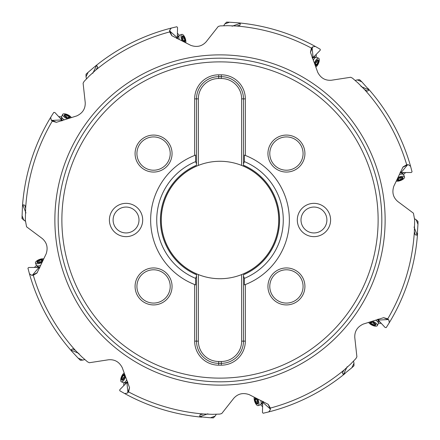 <?xml version="1.0" encoding="UTF-8"?>
<svg xmlns="http://www.w3.org/2000/svg" width="440" height="440" viewBox="0 0 440 440"><rect width="100%" height="100%" fill="white"/><g stroke="black" fill="none" stroke-linecap="round" stroke-linejoin="round"><path stroke-width="0.66" d="M377.977 319.236A4.67 2.294 -104 0 1 378.175 319.6L378.246 319.732A4.087 1.524 -112.8 0 1 378.62 320.496L385.16 327.509L386.221 327.597L389.257 322.757L388.922 320.166L387.75 318.841L383.609 317.68L363.281 324.077C357.374 326.816 354.536 331.27 354.778 337.452L356.895 356.818L355.905 358.578L350.735 363.985L344.058 370.062L342.276 372.812L343.36 374.611L351.824 367.747L353.98 363.308L353.634 361.554M263.12 401.511A4.67 2.294 -59.5 0 1 263.01 401.907L262.966 402.05A4.087 1.524 -68.3 0 1 262.697 402.859L262.449 412.44L263.142 413.248L268.697 411.923L270.276 409.844L270.369 408.073L268.23 404.344L249.249 394.658C243.117 392.469 237.969 393.663 233.805 398.239L221.744 413.54L219.802 414.095L212.328 414.326L203.308 413.985L200.107 414.695L199.617 416.741L210.469 417.775L215.116 416.125L216.101 414.629M127.749 382.157A4.67 2.294 -16.5 0 1 127.397 382.366L127.264 382.443A4.087 1.524 -25.3 0 1 126.517 382.855L119.801 389.692L119.757 390.753L124.724 393.575L127.297 393.129L128.574 391.903L129.553 387.712L122.271 367.686C119.279 361.9 114.703 359.266 108.537 359.772L89.282 362.736L87.483 361.818L81.857 356.889L75.493 350.488L72.672 348.827L70.917 349.987L72.177 351.736L78.15 358.144L82.676 360.102L80.404 360.305L78.15 358.144M39.501 268.202L38.495 267.954A3.207 1.238 158.9 0 1 38.324 267.471L28.738 267.471L27.946 268.186L29.42 273.702L31.543 275.226L33.308 275.275L36.982 273.042L46.167 253.809C48.197 247.621 46.865 242.506 42.185 238.469L26.571 226.809L25.311 220L25.647 208.389L24.849 205.211L22.792 204.771L22.429 206.899A198.006 198.006 0 0 1 50.743 117.243L51.079 119.834L52.25 121.16L56.392 122.32L76.72 115.924C82.627 113.184 85.465 108.73 85.222 102.547L83.105 83.182L84.095 81.422L89.265 76.016L95.942 69.938L97.724 67.188L96.641 65.39L94.842 66.572L88.176 72.254L86.02 76.692L86.026 74.201L88.176 72.254M84.409 359.684L82.676 360.102M72.177 351.736A198.006 198.006 0 0 1 29.42 273.702A198.006 198.006 0 0 0 72.177 351.736M400.318 172.145A4.67 2.294 -151 0 1 400.714 172.244L400.862 172.288A4.087 1.524 -159.8 0 1 401.676 172.53L411.263 172.53L412.055 171.815L410.581 166.298L408.458 164.774L406.692 164.725L403.018 166.958L393.833 186.191C391.804 192.379 393.135 197.494 397.815 201.531L413.43 213.191L414.689 220L414.354 231.611L415.151 234.79L417.208 235.23L417.956 224.351L416.185 219.747L414.667 218.806M312.252 57.844A4.67 2.294 163.5 0 1 312.604 57.635L312.736 57.558A4.087 1.524 154.7 0 1 313.484 57.145L320.199 50.309L320.243 49.247L315.277 46.425L312.702 46.871L311.427 48.098L310.448 52.288L317.73 72.314C320.722 78.1 325.298 80.734 331.463 80.229L350.719 77.264L352.517 78.183L358.144 83.111L364.507 89.513L367.329 91.174L369.083 90.013L361.851 81.857L357.324 79.899L355.591 80.317M176.88 38.489A4.67 2.294 120.5 0 1 176.99 38.093L177.034 37.95A4.087 1.524 111.7 0 1 177.304 37.142L177.551 27.561L176.858 26.752L171.303 28.078L169.725 30.157L169.631 31.928L171.771 35.657L190.751 45.342C196.884 47.531 202.031 46.338 206.195 41.762L218.257 26.461L220.198 25.905L227.673 25.674L236.693 26.015L239.894 25.306L240.383 23.26L238.271 22.842L229.532 22.226L224.884 23.875L226.633 22.105L229.532 22.226M61.65 120.868L61.144 119.955A3.207 1.238 25.9 0 1 61.38 119.504L54.84 112.492L53.779 112.404L50.743 117.243M56.386 122.326L51.711 120.439A11.099 5.874 131 0 0 51.772 120.439L61.144 119.955M51.387 120.28L51.711 120.439M22.429 206.899L22 218.548L25.333 221.194M361.851 81.857L359.596 79.695L357.324 79.899M417.956 224.351L418 221.452L416.185 219.747M378.351 319.132L378.857 320.045A3.207 1.238 -154.1 0 1 378.62 320.496M388.614 319.721L383.614 317.675M417.571 233.101A198.006 198.006 0 0 1 389.257 322.757A198.006 198.006 0 0 0 417.571 233.101M400.499 171.798L401.506 172.046A3.207 1.238 158.9 0 1 401.676 172.53M403.024 166.958L407.583 164.819A11.099 5.874 -96 0 0 407.545 164.868L401.506 172.046M407.924 164.692L407.583 164.819M367.824 88.264A198.006 198.006 0 0 1 410.581 166.298A198.006 198.006 0 0 0 367.824 88.264M312.131 57.475L313.016 56.931A3.207 1.238 113.4 0 1 313.484 57.145M310.448 52.283L312.125 47.531A11.099 5.874 -141.5 0 0 312.131 47.592L313.016 56.931M312.268 47.196L312.125 47.531M238.271 22.842A198.006 198.006 0 0 1 315.277 46.425A198.006 198.006 0 0 0 238.271 22.842M224.884 23.875L223.9 25.372M176.539 38.302L176.814 37.301A3.207 1.238 70.4 0 1 177.304 37.142M171.765 35.651L169.752 31.037A11.099 5.874 175.5 0 0 169.796 31.075L176.814 37.301M169.631 30.69L169.752 31.037M94.842 66.572A198.006 198.006 0 0 1 171.303 28.078A198.006 198.006 0 0 0 94.842 66.572M86.02 76.692L86.367 78.447M62.024 120.764A4.67 2.294 76 0 1 61.826 120.401L61.754 120.269A4.087 1.524 67.2 0 1 61.38 119.504M241.637 165.413A58.718 58.718 0 0 0 198.363 165.413L198.363 98.863A20.345 20.345 0 0 1 218.708 78.518L221.293 78.518A20.345 20.345 0 0 1 241.637 98.863L241.637 165.413L243.485 166.183L243.485 163.889L244.415 161.629L244.415 155.084L245.339 155.441L245.339 98.863A24.041 24.041 0 0 0 221.293 74.822L218.708 74.822A24.041 24.041 0 0 0 194.662 98.863L194.662 155.441A69.355 69.355 0 0 0 194.662 284.559L195.586 284.916L195.586 278.372L196.515 276.111L196.515 273.889A58.784 58.784 0 0 1 161.216 220A58.784 58.784 0 0 0 196.515 273.889L196.515 273.818A58.718 58.718 0 0 1 196.515 166.183L198.363 165.413M241.637 274.588L241.637 341.138A20.345 20.345 0 0 1 221.293 361.482L218.708 361.482A20.345 20.345 0 0 1 198.363 341.138L198.363 274.588A58.718 58.718 0 0 0 241.637 274.588L243.485 273.818A58.718 58.718 0 0 0 243.485 166.183M196.515 273.889L196.515 274.764A59.587 59.587 0 0 1 196.515 165.237L196.515 98.863A22.193 22.193 0 0 1 218.708 76.67L221.293 76.67A22.193 22.193 0 0 1 243.485 98.863L243.485 163.889L243.485 98.863A22.193 22.193 0 0 0 221.293 76.67L221.293 74.822M196.515 166.183L196.515 166.111A58.784 58.784 0 0 0 161.216 220A58.784 58.784 0 0 1 196.515 166.111M195.586 155.084L194.662 155.441A69.355 69.355 0 0 1 195.586 155.084L195.586 161.629L196.515 163.889L196.515 98.863L194.662 98.863M195.586 284.916A69.355 69.355 0 0 1 194.662 284.559L194.662 341.138A24.041 24.041 0 0 0 218.708 365.178L221.293 365.178A24.041 24.041 0 0 0 245.339 341.138L245.339 284.559A69.355 69.355 0 0 0 244.415 155.084M289.988 304.579A18.497 18.497 0 0 0 304.925 286.435A18.497 18.497 0 0 0 282.876 268.285A18.497 18.497 0 0 0 267.938 286.435A18.497 18.497 0 0 0 289.988 304.579M157.124 304.579A18.497 18.497 0 0 0 172.062 286.435A18.497 18.497 0 0 0 150.013 268.285A18.497 18.497 0 0 0 135.075 286.435A18.497 18.497 0 0 0 157.124 304.579M157.124 171.715A18.497 18.497 0 0 0 172.062 153.566A18.497 18.497 0 0 0 150.013 135.421A18.497 18.497 0 0 0 135.075 153.566A18.497 18.497 0 0 0 157.124 171.715M289.988 171.715A18.497 18.497 0 0 0 304.925 153.566A18.497 18.497 0 0 0 282.876 135.421A18.497 18.497 0 0 0 267.938 153.566A18.497 18.497 0 0 0 289.988 171.715M317.152 236.335A16.643 16.643 0 0 0 330.286 216.799A16.643 16.643 0 0 0 310.75 203.665A16.643 16.643 0 0 0 297.616 223.201A16.643 16.643 0 0 0 317.152 236.335M122.848 203.665A16.643 16.643 0 0 0 109.714 223.201A16.643 16.643 0 0 0 129.25 236.335A16.643 16.643 0 0 0 142.384 216.799A16.643 16.643 0 0 0 122.848 203.665M58.179 220A161.821 161.821 0 0 1 220 58.179A161.821 161.821 0 0 1 381.821 220A161.821 161.821 0 0 1 220 381.821A161.821 161.821 0 0 1 58.179 220M218.708 361.482L218.708 363.33A22.193 22.193 0 0 1 196.515 341.138L196.515 276.111L196.515 341.138A22.193 22.193 0 0 0 218.708 363.33L221.293 363.33A22.193 22.193 0 0 0 243.485 341.138A22.193 22.193 0 0 1 221.293 363.33L221.293 361.482M198.363 274.588L196.515 273.818M243.485 273.889A58.784 58.784 0 0 0 278.784 220A58.784 58.784 0 0 1 243.485 273.889L243.485 273.818M243.485 166.111A58.784 58.784 0 0 1 278.784 220A58.784 58.784 0 0 0 243.485 166.111L243.485 165.237A59.587 59.587 0 0 1 243.485 274.764L243.485 341.138L245.339 341.138M244.415 284.916L245.339 284.559A69.355 69.355 0 0 1 244.415 284.916L244.415 278.372L243.485 276.111L243.485 341.138L241.637 341.138M218.708 74.822L218.708 76.67A22.193 22.193 0 0 0 196.515 98.863L198.363 98.863M218.708 78.518L218.708 76.67L221.293 76.67L221.293 78.518M218.708 365.178L218.708 363.33L221.293 363.33L221.293 365.178M303.077 286.435A16.643 16.643 0 0 0 283.234 270.1A16.643 16.643 0 0 0 269.786 286.435A16.643 16.643 0 0 0 289.636 302.764A16.643 16.643 0 0 0 303.077 286.435M170.214 286.435A16.643 16.643 0 0 0 150.364 270.1A16.643 16.643 0 0 0 136.923 286.435A16.643 16.643 0 0 0 156.767 302.764A16.643 16.643 0 0 0 170.214 286.435M170.214 153.566A16.643 16.643 0 0 0 150.364 137.236A16.643 16.643 0 0 0 136.923 153.566A16.643 16.643 0 0 0 156.767 169.901A16.643 16.643 0 0 0 170.214 153.566M303.077 153.566A16.643 16.643 0 0 0 283.234 137.236A16.643 16.643 0 0 0 269.786 153.566A16.643 16.643 0 0 0 289.636 169.901A16.643 16.643 0 0 0 303.077 153.566M326.656 217.509A12.947 12.947 0 0 0 311.459 207.295A12.947 12.947 0 0 0 301.246 222.492A12.947 12.947 0 0 0 316.443 232.705A12.947 12.947 0 0 0 326.656 217.509M113.344 222.492A12.947 12.947 0 0 0 128.541 232.705A12.947 12.947 0 0 0 138.754 217.509A12.947 12.947 0 0 0 123.558 207.295A12.947 12.947 0 0 0 113.344 222.492M36.977 273.042L32.417 275.182A11.099 5.874 84 0 0 32.456 275.132L38.495 267.954M32.076 275.308L32.417 275.182M39.683 267.856A4.67 2.294 29 0 1 39.287 267.757L39.138 267.713A4.087 1.524 20.2 0 1 38.324 267.471M353.98 363.308L353.975 365.8L351.824 367.747M263.461 401.698L263.186 402.699A3.207 1.238 -109.6 0 1 262.697 402.859M270.369 409.31L268.235 404.349M345.158 373.428A198.006 198.006 0 0 1 268.697 411.923A198.006 198.006 0 0 0 345.158 373.428M215.116 416.125L213.367 417.896L210.469 417.775M127.87 382.525L126.984 383.07A3.207 1.238 -66.6 0 1 126.517 382.855M127.732 392.805L129.553 387.717M201.729 417.159A198.006 198.006 0 0 1 124.724 393.575A198.006 198.006 0 0 0 201.729 417.159M36.641 267.471A5.825 2.25 158.9 0 1 37.604 266.294M38.913 267.278L38.83 267.63M41.976 262.471A4.901 1.892 158.9 0 1 35.459 263.038L36.284 265.177A4.901 1.892 -21.1 0 0 36.581 265.551A4.901 1.892 -21.1 0 0 40.64 265.485M35.459 263.038A4.901 1.892 158.9 0 1 36.317 261.278A4.901 1.892 158.9 0 1 43.637 258.863M38.946 262.548A1.293 0.501 158.9 0 1 40.48 262.13L41.525 261.596A1.293 0.501 158.9 0 1 42.444 260.766L42.895 260.326L42.575 260.233A1.293 0.501 158.9 0 1 41.927 260.051A1.293 0.501 158.9 0 1 41.96 259.82L41.041 259.82A1.293 0.501 158.9 0 1 39.512 260.233L38.467 260.766A1.293 0.501 158.9 0 1 37.549 261.596L37.098 262.042L37.417 262.13A1.293 0.501 158.9 0 1 38.066 262.317A1.293 0.501 158.9 0 1 38.033 262.548L38.946 262.548M36.526 265.507L34.358 267.471M60.236 118.278A5.825 2.25 -154.1 0 1 61.748 118.173M61.925 119.807L61.606 119.983M67.523 118.767A4.901 1.892 -154.1 0 1 62.667 114.389L61.666 116.446A4.901 1.892 25.9 0 0 61.595 116.919A4.901 1.892 25.9 0 0 64.41 119.845M62.667 114.389A4.901 1.892 -154.1 0 1 64.543 113.812A4.901 1.892 -154.1 0 1 71.297 117.524M65.406 116.606A1.293 0.501 -154.1 0 1 66.754 117.442L67.859 117.843A1.293 0.501 -154.1 0 1 69.091 117.948L69.724 117.975L69.57 117.678A1.293 0.501 -154.1 0 1 69.267 117.079A1.293 0.501 -154.1 0 1 69.454 116.947L68.833 116.276A1.293 0.501 -154.1 0 1 67.48 115.439L66.38 115.038A1.293 0.501 -154.1 0 1 65.142 114.934L64.515 114.901L64.663 115.203A1.293 0.501 -154.1 0 1 64.972 115.803A1.293 0.501 -154.1 0 1 64.779 115.934L65.406 116.606M61.589 116.853L58.68 116.606M177.347 35.464A5.825 2.25 -109.6 0 1 178.497 36.454M177.48 37.741L177.128 37.642M182.204 40.925A4.901 1.892 -109.6 0 1 181.808 34.397L179.647 35.162A4.901 1.892 70.4 0 0 179.267 35.453A4.901 1.892 70.4 0 0 179.229 39.512M181.808 34.397A4.901 1.892 -109.6 0 1 183.546 35.299A4.901 1.892 -109.6 0 1 185.768 42.68M182.204 37.895A1.293 0.501 -109.6 0 1 182.584 39.435L183.09 40.496A1.293 0.501 -109.6 0 1 183.893 41.437L184.322 41.899L184.426 41.58A1.293 0.501 -109.6 0 1 184.624 40.942A1.293 0.501 -109.6 0 1 184.855 40.981L184.877 40.062A1.293 0.501 -109.6 0 1 184.503 38.522L183.997 37.461A1.293 0.501 -109.6 0 1 183.194 36.52L182.765 36.058L182.661 36.377A1.293 0.501 -109.6 0 1 182.463 37.021A1.293 0.501 -109.6 0 1 182.232 36.982L182.204 37.895M179.311 35.398L177.408 33.181M314.661 55.952A5.825 2.25 -66.6 0 1 314.826 57.459M313.203 57.701L313.011 57.398M314.49 63.256A4.901 1.892 -66.6 0 1 318.648 58.207L316.547 57.299A4.901 1.892 113.4 0 0 316.074 57.25A4.901 1.892 113.4 0 0 313.275 60.192M318.648 58.207A4.901 1.892 -66.6 0 1 319.308 60.06A4.901 1.892 -66.6 0 1 315.893 66.968M316.553 61.044A1.293 0.501 -66.6 0 1 315.777 62.425L315.425 63.547A1.293 0.501 -66.6 0 1 315.375 64.785L315.37 65.417L315.661 65.252A1.293 0.501 -66.6 0 1 316.245 64.916A1.293 0.501 -66.6 0 1 316.388 65.104L317.031 64.449A1.293 0.501 -66.6 0 1 317.807 63.069L318.164 61.947A1.293 0.501 -66.6 0 1 318.214 60.709L318.214 60.077L317.922 60.242A1.293 0.501 -66.6 0 1 317.339 60.572A1.293 0.501 -66.6 0 1 317.196 60.39L316.553 61.044M316.14 57.244L316.261 54.324M403.359 172.53A5.825 2.25 -21.1 0 1 402.397 173.707M401.088 172.722L401.17 172.37M398.024 177.529A4.901 1.892 -21.1 0 1 404.542 176.963L403.716 174.823A4.901 1.892 158.9 0 0 403.42 174.449A4.901 1.892 158.9 0 0 399.361 174.515M404.542 176.963A4.901 1.892 -21.1 0 1 403.684 178.722A4.901 1.892 -21.1 0 1 396.363 181.137M401.055 177.452A1.293 0.501 -21.1 0 1 399.52 177.87L398.475 178.404A1.293 0.501 -21.1 0 1 397.557 179.234L397.106 179.674L397.425 179.768A1.293 0.501 -21.1 0 1 398.074 179.949A1.293 0.501 -21.1 0 1 398.041 180.18L398.959 180.18A1.293 0.501 -21.1 0 1 400.488 179.768L401.533 179.234A1.293 0.501 -21.1 0 1 402.452 178.404L402.903 177.958L402.584 177.87A1.293 0.501 -21.1 0 1 401.935 177.683A1.293 0.501 -21.1 0 1 401.968 177.452L401.055 177.452M403.475 174.493L405.642 172.53M379.764 321.723A5.825 2.25 25.9 0 1 378.252 321.827M378.076 320.194L378.395 320.018M372.477 321.233A4.901 1.892 25.9 0 1 377.333 325.611L378.334 323.554A4.901 1.892 -154.1 0 0 378.406 323.081A4.901 1.892 -154.1 0 0 375.59 320.155M377.333 325.611A4.901 1.892 25.9 0 1 375.458 326.189A4.901 1.892 25.9 0 1 368.704 322.476M374.594 323.395A1.293 0.501 25.9 0 1 373.247 322.559L372.141 322.157A1.293 0.501 25.9 0 1 370.909 322.053L370.277 322.025L370.431 322.322A1.293 0.501 25.9 0 1 370.733 322.922A1.293 0.501 25.9 0 1 370.546 323.054L371.168 323.725A1.293 0.501 25.9 0 1 372.521 324.561L373.62 324.962A1.293 0.501 25.9 0 1 374.858 325.067L375.485 325.1L375.337 324.797A1.293 0.501 25.9 0 1 375.029 324.198A1.293 0.501 25.9 0 1 375.221 324.066L374.594 323.395M378.411 323.147L381.32 323.395M262.653 404.536A5.825 2.25 70.4 0 1 261.503 403.546M262.521 402.259L262.873 402.358M257.796 399.075A4.901 1.892 70.4 0 1 258.192 405.603L260.353 404.839A4.901 1.892 -109.6 0 0 260.733 404.547A4.901 1.892 -109.6 0 0 260.772 400.488M258.192 405.603A4.901 1.892 70.4 0 1 256.454 404.701A4.901 1.892 70.4 0 1 254.232 397.32M257.796 402.105A1.293 0.501 70.4 0 1 257.416 400.565L256.911 399.504A1.293 0.501 70.4 0 1 256.108 398.563L255.679 398.101L255.574 398.42A1.293 0.501 70.4 0 1 255.376 399.058A1.293 0.501 70.4 0 1 255.145 399.02L255.123 399.938A1.293 0.501 70.4 0 1 255.497 401.478L256.003 402.54A1.293 0.501 70.4 0 1 256.806 403.48L257.235 403.942L257.339 403.623A1.293 0.501 70.4 0 1 257.538 402.98A1.293 0.501 70.4 0 1 257.769 403.018L257.796 402.105M260.689 404.602L262.592 406.819M125.34 384.049A5.825 2.25 113.4 0 1 125.175 382.542M126.797 382.3L126.99 382.602M125.51 376.745A4.901 1.892 113.4 0 1 121.352 381.793L123.453 382.701A4.901 1.892 -66.6 0 0 123.926 382.75A4.901 1.892 -66.6 0 0 126.726 379.808M121.352 381.793A4.901 1.892 113.4 0 1 120.692 379.94A4.901 1.892 113.4 0 1 124.108 373.032M123.448 378.956A1.293 0.501 113.4 0 1 124.223 377.575L124.575 376.453A1.293 0.501 113.4 0 1 124.625 375.216L124.63 374.583L124.339 374.748A1.293 0.501 113.4 0 1 123.756 375.084A1.293 0.501 113.4 0 1 123.613 374.897L122.969 375.551A1.293 0.501 113.4 0 1 122.194 376.932L121.836 378.054A1.293 0.501 113.4 0 1 121.787 379.291L121.787 379.924L122.078 379.759A1.293 0.501 113.4 0 1 122.661 379.429A1.293 0.501 113.4 0 1 122.804 379.61L123.448 378.956M123.86 382.756L123.739 385.677M78.991 353.48L70.917 349.987M33.308 275.275A194.7 194.7 0 0 0 75.493 350.488M385.127 220A165.127 165.127 0 0 1 220 385.127A165.127 165.127 0 0 1 54.873 220A165.127 165.127 0 0 1 220 54.873A165.127 165.127 0 0 1 385.127 220M128.574 391.903A194.7 194.7 0 0 0 203.308 413.985M270.369 408.073A194.7 194.7 0 0 0 344.058 370.062M387.75 318.841A194.7 194.7 0 0 0 414.354 231.611M414.04 227.018L417.208 235.23M52.25 121.16A194.7 194.7 0 0 0 25.647 208.389M406.692 164.725A194.7 194.7 0 0 0 364.507 89.513M311.427 48.098A194.7 194.7 0 0 0 236.693 26.015M169.631 31.928A194.7 194.7 0 0 0 95.942 69.938M56.458 122.32L51.079 119.834M22.044 215.65L23.815 220.253M25.96 212.982L22.792 204.771M383.543 317.68L388.229 319.561L378.857 320.045M388.289 319.561A11.099 5.874 -49 0 0 388.229 319.561L388.922 320.166M402.754 167.294L407.545 164.868L408.458 164.774M361.009 86.521L369.083 90.013M310.453 52.349L312.702 46.871M232.095 26.207L240.383 23.26M171.82 35.7L169.725 30.157M92.796 73.299L96.641 65.39M378.125 220A158.125 158.125 0 0 1 220 378.125A158.125 158.125 0 0 1 61.875 220A158.125 158.125 0 0 1 220 61.875A158.125 158.125 0 0 1 378.125 220M194.662 341.138L198.363 341.138M195.586 161.629A63.272 63.272 0 0 0 195.586 278.372M244.415 278.372A63.272 63.272 0 0 0 244.415 161.629M245.339 98.863L241.637 98.863M37.246 272.707L32.456 275.132L31.543 275.226M268.18 404.3L270.204 408.925L263.186 402.699M270.248 408.964A11.099 5.874 -4.5 0 0 270.204 408.925L270.276 409.844M347.204 366.702L343.36 374.611M129.547 387.651L127.87 392.409L126.984 383.07M127.875 392.469A11.099 5.874 38.5 0 0 127.87 392.409L127.297 393.129M207.906 413.793L199.617 416.741M39.303 267.762L38.665 267.069A3.46 1.337 -21.1 0 0 39.925 267.317M37.543 261.184A3.234 1.249 158.9 0 1 41.811 259.534A3.234 1.249 158.9 0 1 42.449 261.184A3.234 1.249 158.9 0 1 38.175 262.829A3.234 1.249 158.9 0 1 37.543 261.184M37.549 261.596L37.758 262.136M38.467 260.766L39.116 262.454M39.512 260.233L40.244 262.125M41.041 259.82L41.624 261.332M42.575 260.233L42.719 260.612M61.837 120.417L61.908 119.482A3.46 1.337 25.9 0 0 62.585 120.571M65.445 114.648A3.234 1.249 -154.1 0 1 69.564 116.644A3.234 1.249 -154.1 0 1 68.788 118.234A3.234 1.249 -154.1 0 1 64.675 116.232A3.234 1.249 -154.1 0 1 65.445 114.648M65.142 114.934L64.895 115.451M66.38 115.038L65.588 116.666M67.48 115.439L66.594 117.266M68.833 116.276L68.123 117.733M69.57 117.678L69.394 118.041M176.985 38.115L177.694 37.494A3.46 1.337 70.4 0 0 177.413 38.753M183.607 36.526A3.234 1.249 -109.6 0 1 185.141 40.838A3.234 1.249 -109.6 0 1 183.48 41.431A3.234 1.249 -109.6 0 1 181.946 37.12A3.234 1.249 -109.6 0 1 183.607 36.526M183.194 36.52L182.649 36.713M183.997 37.461L182.298 38.066M184.503 38.522L182.595 39.199M184.877 40.062L183.354 40.607M184.426 41.58L184.041 41.718M312.587 57.64L313.527 57.673A3.46 1.337 113.4 0 0 312.466 58.399M318.511 60.995A3.234 1.249 -66.6 0 1 316.695 65.197A3.234 1.249 -66.6 0 1 315.073 64.493A3.234 1.249 -66.6 0 1 316.894 60.297A3.234 1.249 -66.6 0 1 318.511 60.995M318.214 60.709L317.686 60.478M318.164 61.947L316.503 61.226M317.807 63.069L315.948 62.26M317.031 64.449L315.546 63.806M315.661 65.252L315.293 65.087M400.697 172.238L401.335 172.931A3.46 1.337 158.9 0 0 400.076 172.684M402.457 178.816A3.234 1.249 -21.1 0 1 398.189 180.466A3.234 1.249 -21.1 0 1 397.551 178.816A3.234 1.249 -21.1 0 1 401.825 177.172A3.234 1.249 -21.1 0 1 402.457 178.816M402.452 178.404L402.243 177.865M401.533 179.234L400.884 177.546M400.488 179.768L399.757 177.876M398.959 180.18L398.376 178.668M397.425 179.768L397.282 179.388M378.164 319.583L378.092 320.518A3.46 1.337 -154.1 0 0 377.416 319.429M374.556 325.353A3.234 1.249 25.9 0 1 370.436 323.356A3.234 1.249 25.9 0 1 371.212 321.767A3.234 1.249 25.9 0 1 375.326 323.769A3.234 1.249 25.9 0 1 374.556 325.353M374.858 325.067L375.106 324.55M373.62 324.962L374.413 323.334M372.521 324.561L373.406 322.735M371.168 323.725L371.877 322.267M370.431 322.322L370.607 321.959M263.016 401.885L262.306 402.507A3.46 1.337 -109.6 0 0 262.587 401.247M256.394 403.475A3.234 1.249 70.4 0 1 254.859 399.163A3.234 1.249 70.4 0 1 256.52 398.569A3.234 1.249 70.4 0 1 258.055 402.881A3.234 1.249 70.4 0 1 256.394 403.475M256.806 403.48L257.351 403.288M256.003 402.54L257.703 401.935M255.497 401.478L257.406 400.802M255.123 399.938L256.647 399.394M255.574 398.42L255.959 398.283M127.413 382.36L126.473 382.327A3.46 1.337 -66.6 0 0 127.534 381.601M121.49 379.005A3.234 1.249 113.4 0 1 123.305 374.803A3.234 1.249 113.4 0 1 124.927 375.507A3.234 1.249 113.4 0 1 123.107 379.704A3.234 1.249 113.4 0 1 121.49 379.005M121.787 379.291L122.314 379.522M121.836 378.054L123.497 378.774M122.194 376.932L124.053 377.74M122.969 375.551L124.454 376.195M124.339 374.748L124.707 374.913M38.665 267.069L36.581 265.551M38.236 262.757L38.066 262.317M42.24 260.865L41.927 260.051M61.908 119.482L61.595 116.919M64.763 116.226L64.972 115.803M68.882 117.865L69.267 117.079M177.694 37.494L179.267 35.453M182.012 37.175L182.463 37.021M183.805 41.233L184.624 40.942M313.527 57.673L316.074 57.25M316.905 60.385L317.339 60.572M315.447 64.57L316.245 64.916M401.335 172.931L403.42 174.449M401.764 177.243L401.935 177.683M397.76 179.135L398.074 179.949M378.092 320.518L378.406 323.081M375.238 323.774L375.029 324.198M371.118 322.135L370.733 322.922M262.306 402.507L260.733 404.547M257.989 402.826L257.538 402.98M256.196 398.767L255.376 399.058M126.473 382.327L123.926 382.75M123.096 379.616L122.661 379.429M124.553 375.43L123.756 375.084"/></g></svg>
